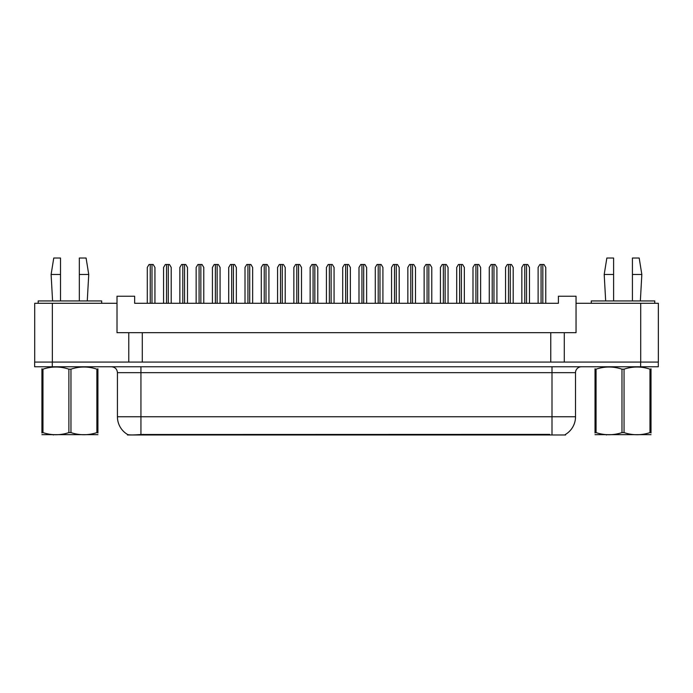 <?xml version="1.0" encoding="UTF-8"?>
<svg xmlns="http://www.w3.org/2000/svg" width="693" height="693" viewBox="0 0 693 693"><rect width="100%" height="100%" fill="white"/><g stroke="black" fill="none" stroke-linecap="round" stroke-linejoin="round"><path stroke-width="1.04" d="M565.583 434.364L565.583 434.979L127.477 434.979L127.477 434.433M564.284 332.683L576.048 332.683L576.048 303.291L658.35 303.291L658.35 362.075L564.284 362.075L564.284 332.683L117.013 332.683L117.013 303.291L34.711 303.291L34.711 362.075M576.048 303.291L576.048 296.232L558.411 296.232L558.411 303.291L134.65 303.291L134.65 296.232L117.013 296.232L117.013 303.291M142.29 332.683L142.29 362.075M128.768 332.683L128.768 362.075L34.65 362.075L34.65 366.779L52.287 366.779L52.287 362.075L640.713 362.075L640.713 303.291M550.762 332.683L550.762 362.075M117.429 416.753L140.939 416.753L140.939 372.661L117.429 372.661L117.429 416.753A20.573 20.573 0 0 0 127.599 434.502C129.123 435.1 133.567 435.1 140.939 434.502L549.644 434.398M565.349 434.502A20.573 20.573 0 0 0 575.519 416.753L575.519 372.661A5.882 5.882 0 0 1 581.392 366.779M658.289 362.075L658.289 366.779L52.287 366.779M154.937 303.291L154.937 267.429L153.17 264.492L149.056 264.492L147.288 267.429L147.288 303.291M171.214 303.291L171.214 267.429L169.456 264.492L165.341 264.492L163.574 267.429L163.574 303.291M97.921 434.667L41.926 434.667M97.921 432.986L97.921 432.605C97.921 435.447 97.921 435.447 97.921 432.605L96.881 432.605L96.881 369.161C88.28 366.311 79.643 366.311 70.963 369.161L68.884 369.161C60.282 366.311 51.637 366.311 42.966 369.161L41.926 369.161C41.926 366.311 41.926 366.311 41.926 369.161L41.926 368.771M70.963 369.161L70.963 432.605C79.565 435.447 88.21 435.447 96.881 432.605M70.963 432.605L68.884 432.605L68.884 369.161M97.921 368.78L97.921 369.161C97.921 366.311 97.921 366.311 97.921 369.161L96.881 369.161M97.921 369.161L97.921 432.605M42.966 369.161L42.966 432.605L41.926 432.605L41.926 369.161M42.966 432.605C51.568 435.447 60.204 435.447 68.884 432.605M41.926 432.605C41.926 435.447 41.926 435.447 41.926 432.605L41.926 432.986M79.331 274.48L79.331 258.021L86.088 258.021L88.739 274.48L79.331 274.48L79.331 300.935M52.581 300.935L51.109 274.48L60.516 274.48L60.516 258.021L53.759 258.021L51.109 274.48M60.516 300.935L60.516 274.48M101.672 303.291L101.672 300.935L38.176 300.935L38.176 303.291M651.013 434.667L595.018 434.667M651.013 432.986L651.013 432.605C651.013 435.447 651.013 435.447 651.013 432.605L649.973 432.605L649.973 369.161C641.371 366.311 632.735 366.311 624.055 369.161L621.976 369.161C613.374 366.311 604.738 366.311 596.058 369.161L595.018 369.161C595.018 366.311 595.018 366.311 595.018 369.161L595.018 368.771M624.055 369.161L624.055 432.605C632.657 435.447 641.302 435.447 649.973 432.605M624.055 432.605L621.976 432.605L621.976 369.161M651.013 368.78L651.013 369.161C651.013 366.311 651.013 366.311 651.013 369.161L649.973 369.161M651.013 369.161L651.013 432.605M596.058 369.161L596.058 432.605L595.018 432.605L595.018 369.161M596.058 432.605C604.66 435.447 613.305 435.447 621.976 432.605M595.018 432.605C595.018 435.447 595.018 435.447 595.018 432.605L595.018 432.986M632.423 274.48L632.423 258.021L639.189 258.021L641.831 274.48L632.423 274.48L632.423 300.935M605.673 300.935L604.201 274.48L613.608 274.48L613.608 258.021L606.851 258.021L604.201 274.48M613.608 300.935L613.608 274.48M654.764 303.291L654.764 300.935L591.268 300.935L591.268 303.291M187.5 303.291L187.5 267.429L185.741 264.492L181.627 264.492L179.859 267.429L179.859 303.291M220.071 303.291L220.071 267.429L218.312 264.492L214.198 264.492L212.43 267.429L212.43 303.291M252.642 303.291L252.642 267.429L250.875 264.492L246.76 264.492L245.001 267.429L245.001 303.291M285.213 303.291L285.213 267.429L283.446 264.492L279.331 264.492L277.572 267.429L277.572 303.291M203.785 303.291L203.785 267.429L202.027 264.492L197.912 264.492L196.145 267.429L196.145 303.291M236.356 303.291L236.356 267.429L234.598 264.492L230.474 264.492L228.716 267.429L228.716 303.291M268.927 303.291L268.927 267.429L267.16 264.492L263.045 264.492L261.287 267.429L261.287 303.291M317.784 303.291L317.784 267.429L316.017 264.492L311.902 264.492L310.135 267.429L310.135 303.291M350.355 303.291L350.355 267.429L348.588 264.492L344.473 264.492L342.706 267.429L342.706 303.291M382.917 303.291L382.917 267.429L381.159 264.492L377.044 264.492L375.277 267.429L375.277 303.291M301.498 303.291L301.498 267.429L299.731 264.492L295.616 264.492L293.858 267.429L293.858 303.291M334.069 303.291L334.069 267.429L332.302 264.492L328.187 264.492L326.42 267.429L326.42 303.291M366.632 303.291L366.632 267.429L364.873 264.492L360.758 264.492L358.991 267.429L358.991 303.291M415.488 303.291L415.488 267.429L413.73 264.492L409.615 264.492L407.848 267.429L407.848 303.291M448.059 303.291L448.059 267.429L446.292 264.492L442.177 264.492L440.419 267.429L440.419 303.291M480.63 303.291L480.63 267.429L478.863 264.492L474.748 264.492L472.99 267.429L472.99 303.291M513.201 303.291L513.201 267.429L511.434 264.492L507.319 264.492L505.552 267.429L505.552 303.291M545.763 303.291L545.763 267.429L544.005 264.492L539.89 264.492L538.123 267.429L538.123 303.291M399.203 303.291L399.203 267.429L397.444 264.492L393.329 264.492L391.562 267.429L391.562 303.291M431.774 303.291L431.774 267.429L430.006 264.492L425.892 264.492L424.133 267.429L424.133 303.291M464.345 303.291L464.345 267.429L462.577 264.492L458.463 264.492L456.704 267.429L456.704 303.291M496.916 303.291L496.916 267.429L495.149 264.492L491.034 264.492L489.267 267.429L489.267 303.291M529.487 303.291L529.487 267.429L527.72 264.492L523.605 264.492L521.838 267.429L521.838 303.291M52.347 303.291L52.347 362.075M549.705 434.979L549.705 434.398M143.356 434.979L143.356 434.398M552 366.779L552 372.661L140.939 372.661L140.939 366.779M575.519 372.661L552 372.661L552 416.753L575.519 416.753M552 434.502L552 416.753L140.939 416.753L140.939 434.502M640.653 366.779L640.653 362.075M150.234 264.492L150.234 303.291M151.992 264.492L151.992 303.291M166.519 264.492L166.519 303.291M168.278 264.492L168.278 303.291M182.796 264.492L182.796 303.291M184.563 264.492L184.563 303.291M215.367 264.492L215.367 303.291M217.134 264.492L217.134 303.291M247.938 264.492L247.938 303.291M249.705 264.492L249.705 303.291M280.509 264.492L280.509 303.291M282.276 264.492L282.276 303.291M199.082 264.492L199.082 303.291M200.849 264.492L200.849 303.291M231.653 264.492L231.653 303.291M233.42 264.492L233.42 303.291M264.224 264.492L264.224 303.291M265.991 264.492L265.991 303.291M313.08 264.492L313.08 303.291M314.839 264.492L314.839 303.291M345.651 264.492L345.651 303.291M347.41 264.492L347.41 303.291M378.213 264.492L378.213 303.291M379.981 264.492L379.981 303.291M296.795 264.492L296.795 303.291M298.553 264.492L298.553 303.291M329.366 264.492L329.366 303.291M331.124 264.492L331.124 303.291M361.937 264.492L361.937 303.291M363.695 264.492L363.695 303.291M410.784 264.492L410.784 303.291M412.552 264.492L412.552 303.291M443.355 264.492L443.355 303.291M445.123 264.492L445.123 303.291M475.926 264.492L475.926 303.291M477.685 264.492L477.685 303.291M508.497 264.492L508.497 303.291M510.256 264.492L510.256 303.291M541.068 264.492L541.068 303.291M542.827 264.492L542.827 303.291M394.499 264.492L394.499 303.291M396.266 264.492L396.266 303.291M427.07 264.492L427.07 303.291M428.837 264.492L428.837 303.291M459.641 264.492L459.641 303.291M461.408 264.492L461.408 303.291M492.212 264.492L492.212 303.291M493.97 264.492L493.97 303.291M524.783 264.492L524.783 303.291M526.541 264.492L526.541 303.291M117.429 372.661C117.074 369.092 115.116 367.134 111.547 366.779M54.002 434.598L53.344 434.979M87.266 300.935L88.739 274.48M607.094 434.598L606.436 434.979M640.358 300.935L641.831 274.48"/></g></svg>
